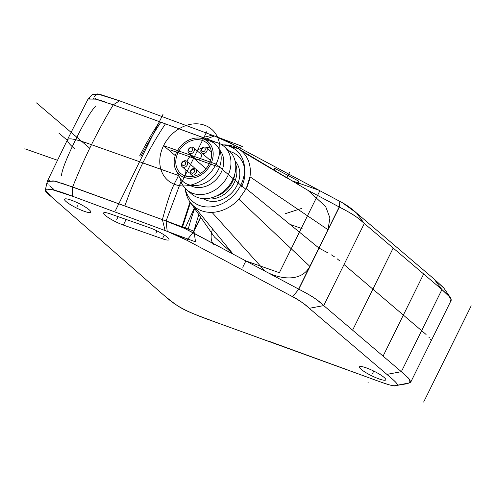 <?xml version="1.0" encoding="UTF-8"?>
<svg xmlns="http://www.w3.org/2000/svg" width="496" height="496" viewBox="0 0 496 496"><rect width="100%" height="100%" fill="white"/><g stroke="black" fill="none" stroke-linecap="round" stroke-linejoin="round"><path stroke-width="0.74" d="M168.615 221.892L193.986 231.124L195.523 241.856L72.391 196.187L167.214 231.359L186.825 240.238L292.652 296.744C298.077 299.379 303.626 303.236 309.287 308.307L386.905 374.387C395.746 381.709 399.013 385.287 396.701 385.125L394.605 385.776L406.639 383.799L395.033 385.665C395.089 386.88 386.359 384.233 368.838 377.71L219.356 323.541C181.827 309.591 182.02 309.95 163.711 295.114L50.753 196.242L45.334 190.042L52.099 189.621L72.391 196.187C50.536 187.773 37.219 185.64 50.753 196.242M123.343 225.054L162.428 238.793A14.669 2.567 -153.7 0 0 169.006 239.698A14.669 2.567 -153.7 0 0 167.301 237.218A14.669 2.567 -153.7 0 0 149.277 227.596L110.193 213.857A14.669 2.567 -153.7 0 0 103.614 212.958A14.669 2.567 -153.7 0 0 105.319 215.431A14.669 2.567 -153.7 0 0 123.343 225.054L126.108 219.455M84.258 211.308A14.669 2.567 -153.7 0 0 90.83 212.214A14.669 2.567 -153.7 0 0 89.125 209.74A14.669 2.567 -153.7 0 0 71.108 200.117A14.669 2.567 -153.7 0 0 64.53 199.212A14.669 2.567 -153.7 0 0 66.235 201.686A14.669 2.567 -153.7 0 0 84.258 211.308M361.162 369.346A14.669 2.567 -153.7 0 0 375.46 377.506A14.669 2.567 -153.7 0 0 385.764 379.868A14.669 2.567 -153.7 0 0 384.059 377.394A14.669 2.567 -153.7 0 0 369.762 369.235A14.669 2.567 -153.7 0 0 359.457 366.873A14.669 2.567 -153.7 0 0 361.162 369.346M45.334 190.042L47.25 181.468L54.455 181.096L72.645 186.98L162.409 219.635L165.069 230.559M142.885 162.979L178.417 175.472C176.322 181.623 172.137 182.919 162.409 219.635L184.971 228.588L233.163 254.15L194.178 206.522A36.499 29.506 130.4 0 1 190.359 202.461A36.499 29.506 130.4 0 1 185.225 188.387M47.25 181.468L69.496 135.544L88.04 99.064L95.598 99.107L113.231 104.861L202.994 137.516L202.083 138.551M205.97 139.76L206.665 138.855L159.588 121.725L215.673 142.228L202.994 137.516L212.207 135.179L119.53 100.806L100.248 94.457L92.678 94.29L88.034 99.064M214.359 135.978L212.207 135.179L214.359 135.978C220.478 138.055 227.013 141.013 233.963 144.857L214.359 135.978L206.665 138.855M60.853 182.844L166.079 220.974C174.251 223.64 183.21 227.546 192.956 232.68L200.744 216.919L192.956 232.68L265.1 271.2C278.795 279.025 301.072 282.844 309.851 266.371L339.369 207.068L339.791 201.357L233.963 144.857L339.791 201.357C345.501 204.191 351.05 208.041 356.432 212.927L434.05 279.006L356.432 212.927L364.318 223.485C355.886 216.12 353.704 214.576 339.369 207.068L306.863 189.714L339.369 207.068C351.391 213.187 359.705 218.655 364.318 223.485L393.185 248.056L364.318 223.485L344.026 264.542L426.095 334.484M443.926 288.17L434.05 279.006L443.399 287.525M269.613 341.496L368.838 377.71C378.634 381.17 391.418 386.409 395.033 385.665L409.485 382.881L406.038 383.954M410.13 380.159L409.485 382.881L410.731 382.168L408.183 377.834L401.351 371.684L409.46 379.26M396.701 385.125C398.654 383.706 391.89 378.87 386.905 374.387L309.287 308.307C306.119 305.003 300.57 301.153 292.652 296.744L298.784 289.187C313.807 297.067 315.208 298.239 323.733 305.598L401.351 371.684L441.936 289.565L393.185 248.056L441.936 289.565L450.566 297.823L451.317 300.049L410.731 382.168M318.909 248.037L246.208 188.654A36.499 29.506 -49.6 0 0 222.165 144.993A36.499 29.506 130.4 0 1 224.632 144.906L238.371 148.664L242.091 151.472A36.499 29.506 130.4 0 1 249.972 176.805L246.208 188.654L238.88 199.249A36.499 29.506 130.4 0 1 211.997 212.362L265.1 271.2L233.163 254.15L214.489 237.063L190.359 202.461M211.997 212.362C205.046 212.536 199.107 210.589 194.178 206.522M274.468 170.556L274.629 168.311L298.877 181.257L298.611 184.878M297.433 184.183L298.877 181.257M222.301 144.987L221.824 144.776L222.301 144.987M203.31 198.629A24.688 19.958 -49.6 0 0 206.962 200.434A24.688 19.958 -49.6 0 0 234.465 189.615A24.688 19.958 -49.6 0 0 235.166 161.219M327.974 229.704L329.927 217.918L325.667 206.59L307.997 190.377L325.667 206.59L329.927 217.918L327.974 229.704L249.972 176.805M235.668 164.331A24.688 19.958 130.4 0 1 230.045 189.125A24.688 19.958 130.4 0 1 206.466 198.629M215.903 196.236A23.256 18.798 -49.6 0 0 234.813 174.034M186.831 189.925L191.642 194.023A28.625 23.138 -49.6 0 0 197.706 197.489A28.625 23.138 -49.6 0 0 232.531 180.079A28.625 23.138 -49.6 0 0 228.749 150.431L223.938 146.332A28.625 23.138 130.4 0 1 230.869 164.97A28.625 23.138 130.4 0 1 227.72 175.981A28.625 23.138 130.4 0 1 192.894 193.397A28.625 23.138 130.4 0 1 186.831 189.925A28.625 23.138 130.4 0 1 180.259 178.424M189.435 184.934A23.256 18.798 -49.6 0 0 192.832 186.608A23.256 18.798 -49.6 0 0 221.123 172.465A23.256 18.798 -49.6 0 0 219.43 149.699M211.538 141.689A28.625 23.138 130.4 0 1 223.938 146.332M175.944 170.19L179.075 176.415A24.688 19.958 -49.6 0 0 188.362 184.599A24.688 19.958 -49.6 0 0 218.395 169.576A24.688 19.958 -49.6 0 0 209.901 141.013A24.688 19.958 -49.6 0 0 209.368 140.833L202.728 138.737A21.824 17.645 130.4 0 1 203.199 138.899A21.824 17.645 130.4 0 1 210.707 164.151A21.824 17.645 130.4 0 1 184.159 177.425A21.824 17.645 130.4 0 1 175.944 170.19A21.824 17.645 130.4 0 1 180.24 146.723A21.824 17.645 130.4 0 1 202.728 138.737M202.418 140.473A20.038 16.201 -49.6 0 0 179.533 150.071A20.038 16.201 -49.6 0 0 180.687 173.42A20.038 16.201 -49.6 0 0 184.934 175.851A20.038 16.201 -49.6 0 0 207.824 166.253A20.038 16.201 -49.6 0 0 206.665 142.904A20.038 16.201 -49.6 0 0 202.418 140.473M186.298 176.254A20.038 16.201 130.4 0 1 185.076 169.235M186.949 161.429A20.038 16.201 130.4 0 1 191.096 155.062M196.714 150.443A20.038 16.201 130.4 0 1 202.058 148.18M206.305 147.566A20.038 16.201 130.4 0 1 210.36 147.988M188.864 153.159L195.92 159.166A3.577 2.895 -49.6 0 0 196.676 159.6A3.577 2.895 -49.6 0 0 200.762 157.889A3.577 2.895 -49.6 0 0 200.558 153.717L193.502 147.709A3.577 2.895 130.4 0 1 193.707 151.881A3.577 2.895 130.4 0 1 189.621 153.593A3.577 2.895 130.4 0 1 188.864 153.159A3.577 2.895 130.4 0 1 188.654 148.992A3.577 2.895 130.4 0 1 192.746 147.275A3.577 2.895 130.4 0 1 193.502 147.709M182.15 166.743A3.577 2.895 130.4 0 1 181.945 162.57A3.577 2.895 130.4 0 1 186.031 160.859A3.577 2.895 130.4 0 1 186.787 161.293A3.577 2.895 130.4 0 1 186.998 165.459A3.577 2.895 130.4 0 1 182.906 167.177A3.577 2.895 130.4 0 1 182.15 166.743L189.205 172.751A3.577 2.895 -49.6 0 0 189.968 173.185A3.577 2.895 -49.6 0 0 190.315 173.278M194.618 168.541A3.577 2.895 -49.6 0 0 193.843 167.301L186.787 161.293M201.705 153.041A3.577 2.895 130.4 0 1 201.494 148.874A3.577 2.895 130.4 0 1 205.58 147.157A3.577 2.895 130.4 0 1 206.342 147.591A3.577 2.895 130.4 0 1 206.547 151.764A3.577 2.895 130.4 0 1 202.461 153.475A3.577 2.895 130.4 0 1 201.705 153.041L208.76 159.049A3.577 2.895 -49.6 0 0 209.517 159.483A3.577 2.895 -49.6 0 0 210.862 159.6M191.475 147.994A2.145 1.736 130.4 0 1 192.219 150.48A2.145 1.736 130.4 0 1 189.602 151.782A2.145 1.736 130.4 0 1 188.864 149.302A2.145 1.736 130.4 0 1 191.475 147.994M184.766 161.578A2.145 1.736 130.4 0 1 185.504 164.058A2.145 1.736 130.4 0 1 182.894 165.366A2.145 1.736 130.4 0 1 182.156 162.88A2.145 1.736 130.4 0 1 184.766 161.578M204.315 147.876A2.145 1.736 130.4 0 1 205.053 150.356A2.145 1.736 130.4 0 1 202.442 151.664A2.145 1.736 130.4 0 1 201.705 149.184A2.145 1.736 130.4 0 1 204.315 147.876M191.847 174.952A3.577 2.895 130.4 0 1 191.09 174.518A3.577 2.895 130.4 0 1 190.879 170.351A3.577 2.895 130.4 0 1 194.965 168.634A3.577 2.895 130.4 0 1 195.728 169.068A3.577 2.895 130.4 0 1 195.932 173.24A3.577 2.895 130.4 0 1 191.847 174.952M193.7 169.353A2.145 1.736 130.4 0 1 194.438 171.833A2.145 1.736 130.4 0 1 191.828 173.141A2.145 1.736 130.4 0 1 191.09 170.655A2.145 1.736 130.4 0 1 193.7 169.353M77.68 205.71L77.432 206.218M36.512 102.901L89.77 148.248M302.138 228.65L289.912 224.353M67.202 140.194L58.875 133.108M163.711 295.114C177.754 307.725 187.817 312.319 219.356 323.541L344.664 368.832M74.326 148.552C61.194 137.063 66.923 135.78 91.518 144.714L178.411 175.479M54.033 189.615L49.78 185.771M48.255 184.128L47.405 182.863M47.449 181.183L49.358 180.556M52.799 180.786L57.573 181.871M88.021 99.076L89.962 98.444M93.279 98.654L98.338 99.801M101.339 100.7L105.078 101.94M109.399 103.472L202.994 137.522M209.287 139.81L216.504 142.433M219.585 143.555L206.64 138.88M95.852 99.057L95.065 98.338M93.787 97.067L97.464 93.93L119.53 100.806L242.662 146.475L237.429 148.112M198.952 214.359A128.489 72.224 109.4 0 0 193.986 231.124L188.263 229.04A133.015 74.766 109.4 0 1 194.711 208.407M166.086 220.943L181.97 226.753L190.036 202.015M222.27 144.987L222.555 144.634M95.809 105.977C91.19 110.627 84.487 121.849 75.69 139.643C66.848 157.53 62.112 169.471 61.467 175.46M181.97 226.753L188.263 229.04M182.54 226.963L190.458 202.591M212.555 228.972A14.31 8.048 109.4 0 0 213.838 244.454M156.011 232.878L156.99 230.9L156.011 232.878M116.92 219.139L118.147 216.653L116.92 219.139M352.042 271.368L352.501 271.529M367.896 382.906L368.175 382.342M372.614 373.37L373.748 371.07M423.64 402.07L471.2 305.834M163.128 114.086L115.568 210.316M344.026 264.542L323.733 305.598C319.12 300.774 310.806 295.3 298.784 289.187L319.077 248.13L327.751 252.793M331.409 254.882L334.465 256.835M337.032 258.707L339.351 260.58M428.761 337.075L429.443 337.832M430.54 339.276L430.844 339.816M431.086 340.498L430.993 341.167M181.046 181.325L166.079 220.968L119.003 203.844L166.098 220.974M309.287 308.307L323.733 305.598L401.351 371.684L386.905 374.387M409.485 382.881L406.633 383.799M434.05 279.006L441.936 289.565L448.83 295.783L451.286 300.111M451.118 300.297L450.17 300.731M342.569 202.864L356.432 212.927M292.652 296.744L186.825 240.238C179.868 236.394 173.333 233.436 167.214 231.359L119.443 213.64M383.073 356.116L423.652 274.003M352.6 330.175L393.185 248.056M139.661 155.911A226.337 127.218 -70.6 0 1 159.588 121.725M140.914 156.358A223.119 125.414 -70.6 0 1 160.878 122.196M124.868 205.976C135.284 175.95 148.812 148.577 165.453 123.857M289.577 172.503L286.88 177.959M291.078 180.445L319.957 190.594L279.372 272.713L245.873 260.933L242.749 267.251M301.611 208.425L285.609 213.596M116.765 219.455L118.147 216.653M155.849 233.194L156.99 230.9M189.825 154.882L206.014 168.665M299.869 231.725L298.239 231.155M175.255 155.595L163.587 145.657L216.07 164.114A33.635 27.187 130.4 0 1 175.156 184.574A33.635 27.187 130.4 0 1 163.587 145.657A33.635 27.187 130.4 0 1 204.501 125.197A33.635 27.187 130.4 0 1 216.07 164.114L240.771 185.138A33.635 27.187 130.4 0 1 209.845 206.956A33.635 27.187 130.4 0 1 185.045 188.189M221.941 144.851A33.635 27.187 130.4 0 1 240.771 185.138L245.898 189.267M306.863 189.714L339.202 206.981L298.617 289.094L193.124 232.773L200.874 217.099M241.465 186.986A30.411 24.589 -49.6 0 0 229.828 151.423M206.9 131.403L180.817 184.19M217.18 166.427L170.178 149.897M57.4 160.239L24.8 148.775L57.4 160.239M119.53 100.806L113.231 104.861C97.768 130.591 84.239 157.957 72.645 186.98L72.391 196.187M166.079 220.968L167.214 231.359M192.956 232.68L186.825 240.238M287.308 178.213L242.091 151.472M233.963 144.857L233.839 146.5M194.382 207.948L184.971 228.588M309.851 266.371L238.88 199.249M162.428 238.793L164.294 235.017M238.948 149.029L307.997 190.377M450.56 297.823L444.18 288.529M211.426 151.919L206.342 147.591M193.26 176.365L191.09 174.518M200.719 173.315L195.728 169.068"/></g></svg>
